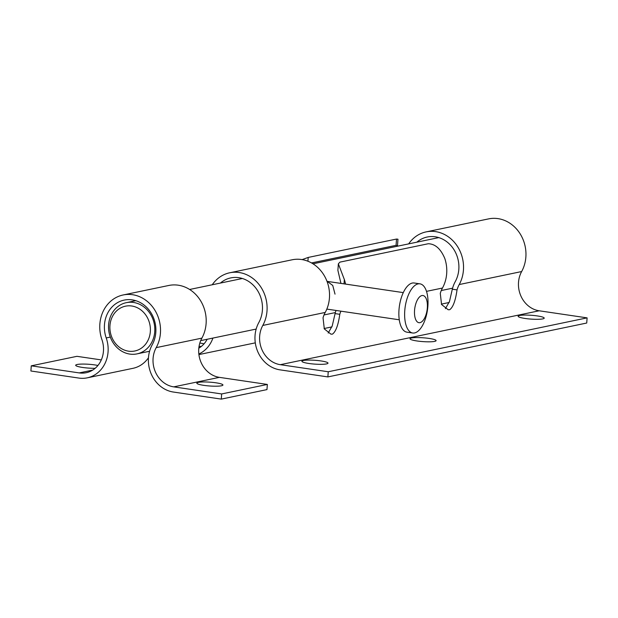 <?xml version="1.0" encoding="UTF-8"?>
<svg xmlns="http://www.w3.org/2000/svg" width="618" height="618" viewBox="0 0 618 618"><rect width="100%" height="100%" fill="white"/><g stroke="black" fill="none" stroke-linecap="round" stroke-linejoin="round"><path stroke-width="0.93" d="M416.965 340.966A13.078 1.916 4.1 0 0 436.107 340.634A13.078 1.916 4.1 0 0 429.147 338.432A13.078 1.916 4.1 0 0 410.012 338.764A13.078 1.916 4.1 0 0 416.965 340.966M199.042 346.435A13.078 1.916 4.1 0 0 201.375 346.404M204.033 343.847A13.078 1.916 4.1 0 0 199.884 343.044A13.078 1.916 4.1 0 0 199.83 343.036M525.076 318.463A13.078 1.916 4.1 0 0 544.211 318.123A13.078 1.916 4.1 0 0 537.258 315.922A13.078 1.916 4.1 0 0 518.123 316.254A13.078 1.916 4.1 0 0 525.076 318.463M308.853 363.477A13.078 1.916 4.1 0 0 327.996 363.145A13.078 1.916 4.1 0 0 321.036 360.943A13.078 1.916 4.1 0 0 301.901 361.275A13.078 1.916 4.1 0 0 308.853 363.477M408.668 243.878A34.338 30.205 78.2 0 1 426.157 231.881L488.583 218.888A34.338 30.205 78.2 0 1 525.872 256.972A34.338 30.205 78.2 0 1 521.646 271.549A25.454 22.387 -101.8 0 0 539.166 310.784L587.1 317.868L586.729 323.029L327.872 376.918L279.946 369.842A30.684 26.991 78.2 0 1 258.818 322.542A29.1 25.601 -101.8 0 0 262.403 310.19A29.1 25.601 -101.8 0 0 230.8 277.899A29.1 25.601 -101.8 0 0 220.417 283.067M426.157 231.881A34.338 30.205 78.2 0 1 463.446 269.973A34.338 30.205 78.2 0 1 459.22 284.55A25.454 22.387 -101.8 0 0 457.034 289.896C455.481 300.757 453.025 307.37 449.665 309.726L448.197 309.749L441.561 304.504L440.286 293.38A25.454 22.387 78.2 0 1 442.465 288.034A34.338 30.205 -101.8 0 0 446.69 273.457A34.338 30.205 -101.8 0 0 444.844 258.602C440.781 248.869 435.25 243.917 428.251 243.739L339.931 262.125L338.355 263.824L344.35 279.529A34.338 30.205 78.2 0 1 345.547 284.087M212.916 338.077A30.684 26.991 78.2 0 1 198.849 354.006M445.423 308.645L449.471 301.514L452.322 289.201A30.684 26.991 78.2 0 1 455.242 281.646A29.1 25.601 -101.8 0 0 458.826 269.293A29.1 25.601 -101.8 0 0 427.223 237.011A29.1 25.601 -101.8 0 0 416.841 242.179M340.897 311.171A25.454 22.387 -101.8 0 0 339.792 314.307C338.239 325.168 335.783 331.781 332.422 334.137L330.947 334.16L324.311 328.915L323.036 317.791A25.454 22.387 78.2 0 1 325.222 312.445A34.338 30.205 -101.8 0 0 329.448 297.868A34.338 30.205 -101.8 0 0 292.159 259.784L229.734 272.777A34.338 30.205 78.2 0 1 267.015 310.869A34.338 30.205 78.2 0 1 262.789 325.439A25.454 22.387 -101.8 0 0 280.317 364.682L328.243 371.758L327.872 376.918M212.244 284.774A34.338 30.205 78.2 0 1 229.734 272.777M340.951 283.407L337.891 270.375L338.355 263.824M311.526 262.936L396.068 245.338L396.517 239.05L308.204 257.436L307.926 261.229M396.517 239.05L397.961 239.212L397.49 245.771L396.068 245.338M302.14 259.606L308.204 257.436M587.1 317.868L328.243 371.758M328.181 333.056L332.229 325.925L335.08 313.612A30.684 26.991 78.2 0 1 336.022 310.452M198.818 348.181A25.454 22.387 -101.8 0 0 207.154 339.274M128.521 351.171A22.889 20.139 -101.8 0 0 150.336 331.572A22.889 20.139 -101.8 0 0 131.758 306.003A22.889 20.139 -101.8 0 0 109.95 325.601A22.889 20.139 -101.8 0 0 128.521 351.171M133.511 302.457A26.157 23.013 78.2 0 1 154.747 327.617A26.157 23.013 78.2 0 1 136.995 353.882A26.157 23.013 78.2 0 1 129.811 354.083A26.157 23.013 78.2 0 1 108.583 328.915A26.157 23.013 78.2 0 1 126.335 302.658A26.157 23.013 78.2 0 1 133.511 302.457M327.301 281.399L332.739 285.454L335.026 294.145M427.339 307.779A13.735 6.219 98.4 0 0 421.909 295.558A13.735 6.219 98.4 0 0 414.547 310.437A13.735 6.219 98.4 0 0 419.97 322.658A13.735 6.219 98.4 0 0 427.339 307.779M427.895 306.018A24.851 11.248 98.4 0 0 419.954 283.84A24.851 11.248 98.4 0 0 404.751 310.839A24.851 11.248 98.4 0 0 412.693 333.009A24.851 11.248 98.4 0 0 427.895 306.018M419.954 283.84L414.184 282.99A24.851 11.248 98.4 0 0 398.981 309.981A24.851 11.248 98.4 0 0 406.922 332.16L412.693 333.009M97.922 365.47A13.078 1.916 4.1 0 0 94.817 364.921A13.078 1.916 4.1 0 0 75.682 365.253A13.078 1.916 4.1 0 0 82.634 367.455A13.078 1.916 4.1 0 0 95.141 368.305M203.793 385.354A13.078 1.916 4.1 0 0 222.928 385.014A13.078 1.916 4.1 0 0 215.976 382.812A13.078 1.916 4.1 0 0 196.833 383.145A13.078 1.916 4.1 0 0 203.793 385.354M123.144 294.971L168.822 285.462A34.338 30.205 78.2 0 1 206.111 323.546A34.338 30.205 78.2 0 1 201.885 338.123A25.454 22.387 -101.8 0 0 219.405 377.359L267.339 384.442L266.968 389.603L221.29 399.112L173.357 392.036A30.684 26.991 78.2 0 1 152.237 344.728A29.1 25.601 -101.8 0 0 155.813 332.376A29.1 25.601 -101.8 0 0 124.21 300.093A29.1 25.601 -101.8 0 0 104.465 324.798A29.1 25.601 -101.8 0 0 106.219 337.938A30.684 26.991 78.2 0 1 108.073 351.789A30.684 26.991 78.2 0 1 87.254 377.837A30.684 26.991 78.2 0 1 78.834 378.069L30.9 370.993L31.271 365.833L79.204 372.909A25.454 22.387 -101.8 0 0 86.188 372.716A25.454 22.387 -101.8 0 0 103.453 351.109A25.454 22.387 -101.8 0 0 101.924 339.614A34.338 30.205 78.2 0 1 99.853 324.11A34.338 30.205 78.2 0 1 123.144 294.971A34.338 30.205 78.2 0 1 160.433 333.063A34.338 30.205 78.2 0 1 156.207 347.633A25.454 22.387 -101.8 0 0 173.728 386.868L221.661 393.952L221.29 399.112M148.459 357.768A30.684 26.991 78.2 0 1 132.94 368.328L87.254 377.837M267.339 384.442L221.661 393.952M101.306 359.915L76.949 356.323L31.271 365.833M521.646 271.549L459.22 284.55M325.222 312.445L262.789 325.439M442.465 288.034L426.505 291.356M199.266 347.911L198.834 348.004M539.166 310.784L280.317 364.682M344.35 279.529L344.033 283.863M335.08 313.612L339.792 314.307M452.322 289.201L457.034 289.896M201.885 338.123L156.207 347.633M110.313 337.088L106.219 337.938M92.677 370.105L79.204 372.909M219.405 377.359L173.728 386.868M449.193 302.48L441.345 304.118M331.951 326.891L324.095 328.529M255.304 342.851L198.911 354.585M452.592 288.173L441.267 290.53M335.342 312.584L324.025 314.941M256.169 329.07L200.688 340.618M149.579 351.263L136.995 353.882M438.803 237.606L312.978 263.801M242.38 278.494L189.641 289.479M135.79 300.688L126.335 302.658M327.007 281.352L403.291 292.615M326.829 309.093L399.274 319.792"/></g></svg>
